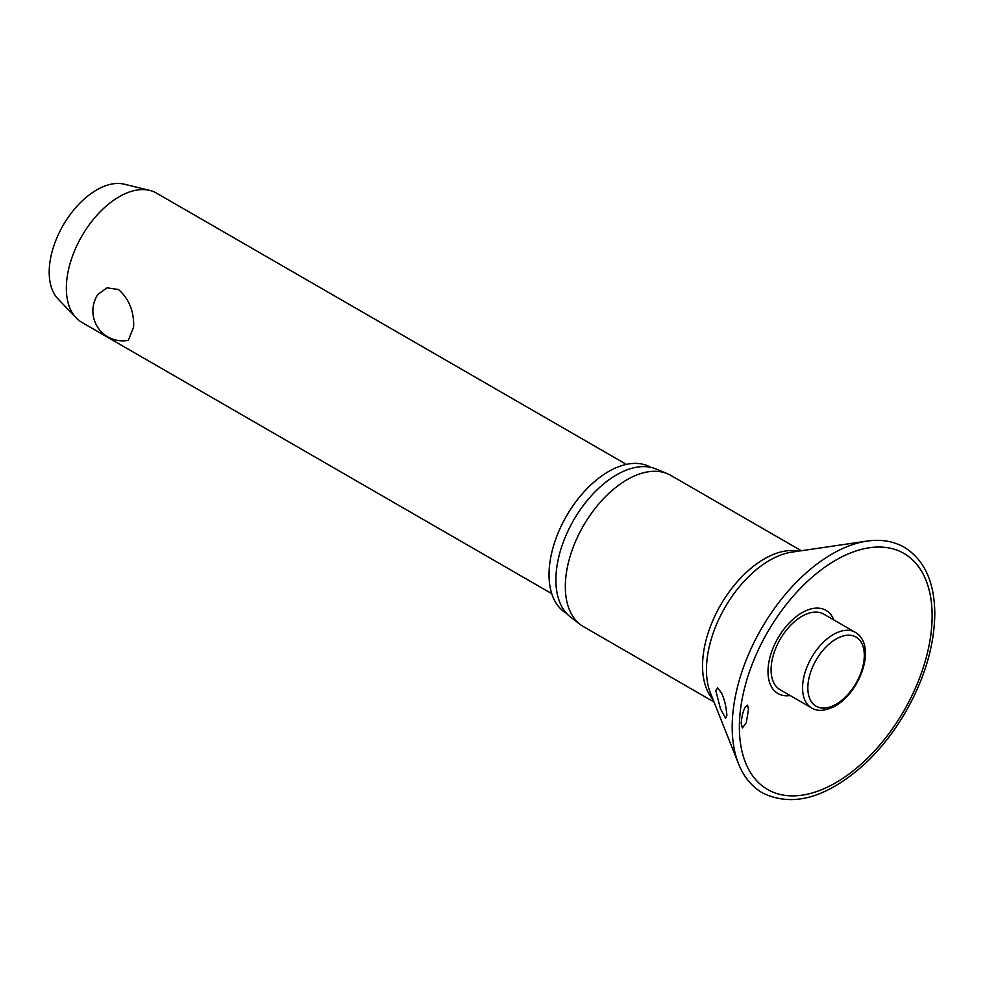 <?xml version="1.0" encoding="UTF-8"?>
<svg xmlns="http://www.w3.org/2000/svg" width="984" height="984" viewBox="0 0 984 984"><rect width="100%" height="100%" fill="white"/><g stroke="black" fill="none" stroke-linecap="round" stroke-linejoin="round"><path stroke-width="1.48" d="M748.48 709.427L746.303 722.674L742.379 727.976L741.223 723.523C741.665 716.672 743.055 711.1 745.392 706.832L747.52 705.097L748.48 709.427M833.792 619.908A48.031 27.724 120 0 0 795.945 616.82A48.031 27.724 120 0 0 768 671.555A48.031 27.724 120 0 0 790.127 695.528M726.893 715.245L725.565 718.271L720.46 708.763L715.786 690.559L717.754 687.902L721.444 693.007C724.163 698.111 725.983 705.516 726.893 715.245M801.333 550.757L670.744 475.358A87.318 50.418 120 0 0 667.386 473.698A87.318 50.418 120 0 0 601.347 501.028A87.318 50.418 120 0 0 565.333 586.636A87.318 50.418 120 0 0 580.302 624.52A87.318 50.418 120 0 0 583.426 626.611L714.003 701.998M667.386 473.698L656.107 468.987A85.756 49.508 120 0 0 591.261 495.838A85.756 49.508 120 0 0 555.899 579.896A85.756 49.508 120 0 0 570.585 617.116L580.302 624.52M650.695 467.314A84.267 48.646 120 0 0 585.775 489.958A84.267 48.646 120 0 0 549.035 574.717A84.267 48.646 120 0 0 566.44 613.266M811.603 707.926L780.127 689.759A43.665 25.203 -60 0 1 771.087 669.772A43.665 25.203 -60 0 1 790.14 625.824A43.665 25.203 -60 0 1 823.78 614.127L855.268 632.306A43.665 25.203 120 0 0 833.436 634.471A43.665 25.203 120 0 0 802.563 687.939A43.665 25.203 120 0 0 811.603 707.926C817.569 711.703 825.478 711.038 835.305 705.959C860.311 692.096 877.322 645.406 855.268 632.306M626.377 464.399L156.444 193.085A74.636 43.087 120 0 0 149.716 190.392A74.636 43.087 120 0 0 94.931 217.525A74.636 43.087 120 0 0 66.346 288.189A74.636 43.087 120 0 0 76.125 317.869A74.636 43.087 120 0 0 81.807 322.358L551.741 593.672M128.35 340.316A29.852 29.852 0 0 1 97.982 294.302L107.059 287.82L118.51 289.542C129.076 298.939 134.119 311.436 133.639 327.032L128.35 340.304M149.716 190.392L124.23 184.18A67.17 38.782 120 0 0 74.919 208.596A67.17 38.782 120 0 0 49.2 272.187A67.17 38.782 120 0 0 57.994 298.902L76.125 317.869M866.99 541.102A141.29 81.574 120 0 0 732.194 727.028A141.29 81.574 120 0 0 738.48 763.682C743.732 776.856 751.739 786.597 762.526 792.932C792.612 807.569 826.548 798.049 864.333 764.359C880.065 749.685 893.767 732.33 905.452 712.268C924.603 678.653 934.382 645.811 934.8 613.745C934.517 581.913 924.357 559.761 904.333 547.313C893.46 541.139 881.012 539.06 866.99 541.102L791.726 552.159A89.384 51.599 120 0 0 706.451 669.784A89.384 51.599 120 0 0 710.423 692.97L738.48 763.682M739.378 727.102A136.296 78.695 120 0 0 835.76 782.747A136.296 78.695 120 0 0 932.131 615.812A136.296 78.695 120 0 0 835.76 560.167A136.296 78.695 120 0 0 739.378 727.102M798.713 551.138A87.318 50.418 120 0 0 735.245 584.066A87.318 50.418 120 0 0 702.551 665.848A87.318 50.418 120 0 0 713.031 699.538M807.839 687.939A39.926 23.05 120 0 0 836.068 704.249A39.926 23.05 120 0 0 864.309 655.344A39.926 23.05 120 0 0 836.068 639.034A39.926 23.05 120 0 0 807.839 687.939"/></g></svg>
